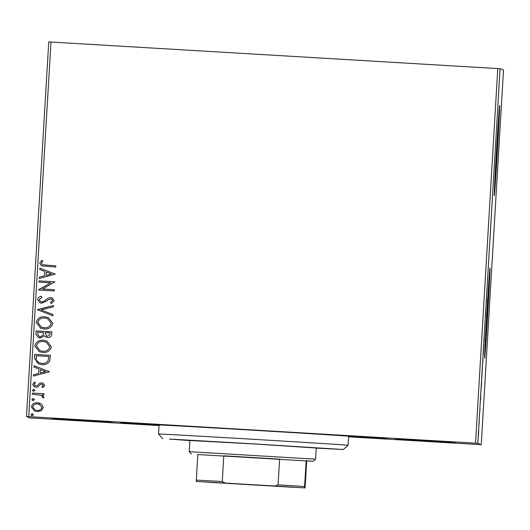 <?xml version="1.0" encoding="UTF-8"?>
<svg xmlns="http://www.w3.org/2000/svg" width="530" height="530" viewBox="0 0 530 530"><rect width="100%" height="100%" fill="white"/><g stroke="black" fill="none" stroke-linecap="round" stroke-linejoin="round"><path stroke-width="0.79" d="M387.013 438.515A133.381 0.464 3.4 0 1 387.019 438.515A133.381 0.464 3.4 0 1 348.634 436.568A128.856 0.451 3.4 0 0 382.501 438.25A128.856 0.451 3.4 0 1 382.501 438.25A128.856 0.451 3.4 0 0 253.227 430.121A128.856 0.451 3.4 0 0 125.239 422.966A128.856 0.451 3.4 0 1 125.239 422.966A128.856 0.451 3.4 0 0 159.073 425.279A133.381 0.464 3.4 0 1 120.734 422.701A133.381 0.464 3.4 0 1 120.727 422.695A133.381 0.464 3.4 0 1 253.433 430.115A133.381 0.464 3.4 0 1 387.013 438.515M110.664 421.748L51.993 418.263L110.664 421.748M453.667 442.113L394.996 438.628L453.667 442.113M455.747 442.947L397.076 439.463L455.747 442.947M112.751 422.582L54.08 419.098L112.751 422.582M485.242 341.658L488.633 284.537M494.901 179.173L498.286 122.059M494.278 195.769L494.278 195.769A45.216 0.47 93.4 0 0 497.425 150.745A45.216 0.47 93.4 0 0 499.638 105.503L499.638 105.503A45.216 0.47 93.4 0 0 496.491 150.533A45.216 0.47 93.4 0 0 494.278 195.769M494.377 190.283A45.216 0.47 93.4 0 0 496.981 150.639A45.216 0.47 93.4 0 0 499.088 110.969M484.625 358.253L484.625 358.253A45.216 0.47 93.4 0 0 487.772 313.223A45.216 0.47 93.4 0 0 489.985 267.988L489.985 267.988A45.216 0.47 93.4 0 0 486.838 313.011A45.216 0.47 93.4 0 0 484.625 358.253M484.725 352.761A45.216 0.47 93.4 0 0 487.328 313.117A45.216 0.47 93.4 0 0 489.435 273.447M159.053 425.57L29.925 417.898L26.5 416.52L48.753 41.916L50.993 42.036L28.733 416.646L475.536 443.179L497.789 68.569L500.075 68.708L477.815 443.318L481.247 444.697L348.621 436.826M478.723 430.168L478.226 437.886L478.636 430.168M479.246 419.634L479.113 423.934L479.246 419.634M479.869 411.26L479.922 408.498L479.855 411.26M481.326 384.621L481.048 390.703L481.326 384.621M482.943 357.458L482.578 364.362L482.943 357.458M484.201 336.192L484.056 341.525L484.201 336.192M485.838 308.652L485.533 316.615L485.838 308.652M486.918 291.46L487.156 286.783L486.865 291.454M481.247 444.697L503.5 70.086L500.075 68.708M486.533 299.808L486.056 305.008L486.487 299.801M484.798 326.175L485.043 322.637L484.798 326.175M483.89 342.91L483.168 355.06L483.89 342.91M482.492 366.402L481.77 378.552L482.492 366.402M480.73 397.421L480.259 402.621L480.69 397.421M479.484 415.792L479.365 417.819L479.484 415.792M478.934 425.106L478.815 427.134L478.934 425.106M478.033 440.298L477.908 442.318L478.033 440.298M41.612 404.165L43.328 407.557L41.227 410.717L37.054 411.658L34.636 411.128L31.376 406.848C32.237 403.886 34.311 402.515 37.584 402.74L41.612 404.165M32.337 394.3L32.41 393.088L43.944 393.77L43.871 394.989L42.168 394.883L43.944 397.116L43.493 398.017L42.301 397.361L42.539 396.831L40.995 395.228L32.323 394.3L32.396 393.088L43.944 393.777M44.646 385.363L42.864 387.609L41.916 386.84L43.221 385.356L41.737 384.091L40.671 384.316L37.703 386.907L35.894 387.198L34.51 386.9L32.708 384.435L34.417 382.031L35.45 382.786L34.132 384.382L35.205 385.827L37.02 385.754L39.949 383.157L41.751 382.872L43.043 383.144L44.646 385.363M42.34 384.217L41.737 384.091L43.228 385.356L41.916 386.84M38.266 363.845L34.49 358.081L34.695 354.404L50.489 355.345L49.555 361.46C47.627 363.918 45.043 364.958 41.817 364.58L38.266 363.845L34.477 358.075L34.695 354.404M38.392 337.683L35.914 334.072L36.1 330.919L51.887 331.853L51.755 334.085C51.489 336.484 50.118 337.617 47.627 337.491L46.044 337.153L44.354 335.808L40.167 338.067L38.385 337.683L35.901 334.072L36.093 330.912L51.887 331.853M37.352 309.851L53.451 305.525L53.371 306.844L41.161 309.977L52.914 314.529L52.841 315.853L37.352 309.646L53.451 305.525M38.988 282.106L39.061 280.887L54.862 281.827L42.612 289.029L54.391 289.724L54.318 290.944L38.524 290.003L50.741 282.801L38.988 282.106L39.061 280.887M42.499 264.808L55.809 265.828L55.736 267.041L41.559 265.881L39.71 263.191L41.711 260.316L42.884 261.005L41.327 263.277L42.499 264.808L55.809 265.828M50.993 42.036L497.789 68.569M55.319 274.129L39.207 278.462L39.286 277.137L44.447 275.812L44.712 271.38L39.743 269.452L39.823 268.127L55.319 274.129L39.823 268.127M37.544 299.602C38.027 297.787 39.246 296.674 41.208 296.257L41.95 297.297L39.174 299.609L40.684 301.749L41.718 301.981L43.288 301.676L48.184 298.112L50.628 297.628L52.159 297.966L54.146 300.676L51.291 303.564L50.377 302.557L52.53 300.563L51.43 299.019L48.535 299.463L46.879 300.868L41.625 303.193L39.988 302.842L37.557 299.609C38.034 297.794 39.253 296.674 41.221 296.263M40.684 328.216L36.199 322.406C37.438 318.344 40.3 316.476 44.798 316.801L48.349 317.576L52.801 323.293C51.582 327.414 48.694 329.302 44.142 328.951L40.677 328.216L36.192 322.399C37.425 318.338 40.293 316.47 44.785 316.794L48.349 317.576M39.286 351.708L34.801 345.898C36.04 341.837 38.909 339.968 43.4 340.293L46.951 341.068L51.41 346.786C50.184 350.906 47.296 352.794 42.744 352.443L39.28 351.708L34.794 345.891C36.033 341.83 38.895 339.962 43.394 340.286L46.958 341.068M49.515 371.749L33.41 376.075L33.489 374.75L38.644 373.431L38.909 368.993L33.947 367.071L34.019 365.746L49.515 371.749L34.019 365.746M33.748 389.311L32.37 390.246L33.628 391.332L32.363 390.239L33.741 389.305L34.993 390.398L33.099 391.219M33.079 400.647L31.82 399.56L33.198 398.626L34.443 399.713L33.065 400.647L31.813 399.554L33.701 398.726M33.065 400.647L32.542 400.534M32.297 413.811L30.906 414.745L32.171 415.838L30.906 414.745L32.8 413.917L32.297 413.811L33.542 414.904L31.641 415.725M477.815 443.318L475.536 443.179M28.733 416.646L26.5 416.52M41.565 265.881L39.71 263.191M39.717 263.198L41.718 260.323M39.22 278.455L39.286 277.137L44.447 275.812M44.454 275.819L44.712 271.38M39.75 269.459L39.829 268.134M46.103 275.395L51.509 274.003L46.295 271.989L46.097 275.388L51.503 274.003M39.074 280.893L54.862 281.827M54.391 289.731L42.612 289.029M38.551 289.731L50.741 282.801M40.684 301.749L41.718 301.981M41.724 301.981L43.301 301.676L48.184 298.112L50.628 297.628M50.635 297.635L52.165 297.966M51.297 303.564L50.377 302.557L52.536 300.563L51.443 299.026M39.995 302.842L37.557 299.609M41.174 309.977L52.914 314.529M41.373 327.129L44.222 327.739C47.839 328.017 50.158 326.52 51.191 323.254L47.587 318.629L44.719 318.013C41.128 317.742 38.829 319.219 37.816 322.459L41.373 327.129L44.215 327.739C47.826 328.01 50.151 326.513 51.178 323.247L47.587 318.629M46.05 337.153L44.354 335.808M43.182 335.112L43.52 332.575L37.637 332.224L37.557 333.615L39.16 336.616L40.247 336.855L43.182 335.112L43.513 332.575M46.541 336.027L47.667 336.272L50.131 334.231L50.204 332.973L45.13 332.668L46.541 336.027L47.68 336.278L50.118 334.231L50.198 332.966M39.16 336.616L40.24 336.848L43.175 335.106M39.975 350.621L42.831 351.231C46.441 351.509 48.76 350.012 49.793 346.746L46.189 342.122L43.328 341.505C39.737 341.234 37.431 342.711 36.418 345.951L39.975 350.621L42.817 351.231C46.428 351.503 48.753 350.005 49.78 346.739L46.189 342.122M34.708 354.411L50.489 355.345M39.054 362.785L41.89 363.368C44.54 363.686 46.613 362.805 48.104 360.731L48.806 356.465L36.245 355.716L36.378 360.294L39.054 362.785L41.903 363.375C44.553 363.686 46.62 362.805 48.111 360.731L48.8 356.465M33.416 376.075L33.489 374.75L38.657 373.431L38.909 368.993M33.953 367.071L34.033 365.753M40.306 373.007L45.712 371.623L40.499 369.609L40.3 373.007L45.699 371.616M42.864 387.609L41.923 386.847M34.516 386.9L32.708 384.435M32.721 384.442L34.43 382.031M35.205 385.827L37.02 385.754M37.034 385.76L39.949 383.157L41.751 382.872M41.764 382.872L43.043 383.15M43.493 398.01L42.301 397.361L42.539 396.831M42.552 396.831L41.002 395.228M33.198 398.626L33.708 398.732M34.642 411.134L31.376 406.848M31.389 406.854C32.25 403.893 34.317 402.522 37.59 402.747L40.022 403.264M35.192 410.021L37.127 410.445C39.571 410.637 41.168 409.65 41.916 407.477L39.425 404.363L37.504 403.959C35.066 403.761 33.496 404.748 32.794 406.927L35.192 410.021L37.12 410.439C39.564 410.637 41.161 409.644 41.91 407.471L39.425 404.363M486.335 301.57L486.533 298.171L486.315 301.57M483.241 353.848L483.817 344.122L483.188 353.841M482.936 359.989L482.784 362.169L482.936 359.989M482.611 363.149L482.962 358.711M482.87 358.677L482.651 363.149M481.843 377.34L482.419 367.615L481.79 377.333M481.618 382.223L481.121 389.49L481.618 382.223M480.531 399.183L480.736 395.784L480.518 399.183M478.252 436.667L478.55 433.454M478.424 433.408L478.292 436.667M478.636 430.188L478.444 433.408M478.537 433.447L478.683 430.188M316.244 448.128L343.334 449.513L252.459 443.796L169.527 439.065L189.866 440.622M343.334 449.513L348.117 445.266A94.949 0.331 3.4 0 1 348.117 445.266L348.654 436.236A94.949 0.331 -176.6 0 0 348.647 436.236A94.949 0.331 -176.6 0 0 253.393 430.247A94.949 0.331 -176.6 0 0 159.093 424.981L158.556 434.004A94.949 0.331 3.4 0 1 158.556 434.004L158.556 434.004A94.949 0.331 3.4 0 1 252.856 439.277A94.949 0.331 3.4 0 1 348.111 445.26M316.244 448.035L252.697 443.868L189.873 440.523M162.803 438.787L158.556 434.004M293.752 487.328L207.555 482.207L293.752 487.328M304.604 486.513L304.558 487.885L274.918 486.017L278.091 484.851L304.604 486.513L306.135 460.789L313.197 461.312L197.809 454.548M191.33 454.071L189.21 451.679L315.582 459.185L316.264 447.77M313.197 461.312L315.582 459.185M278.091 484.851L279.621 459.126L223.792 455.807L222.269 481.531L225.283 483.075L196.239 481.452L304.558 487.885M305.068 488.084L306.704 461.02M274.918 486.017L225.283 483.075M196.239 481.452L196.292 480.087L222.269 481.531M197.816 454.356L196.292 480.087M189.21 451.679L189.886 440.264"/></g></svg>
